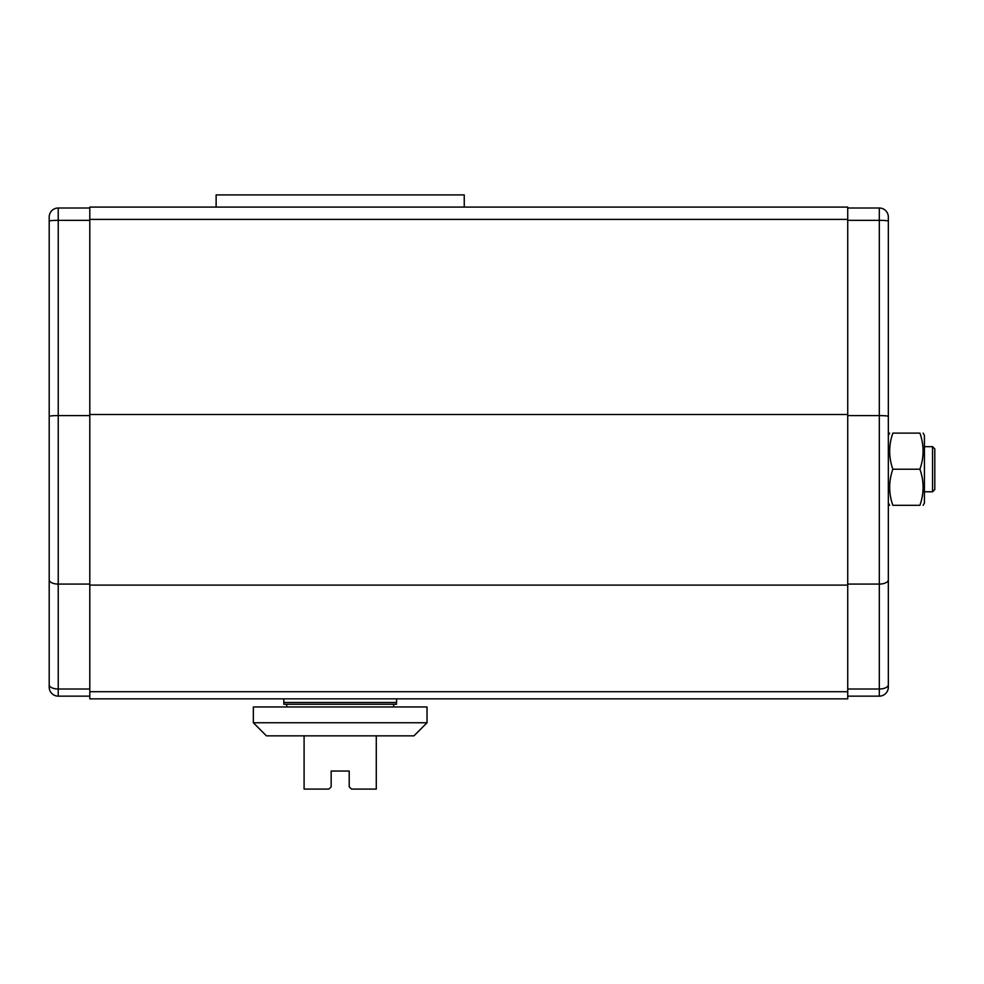 <?xml version="1.0" encoding="UTF-8"?>
<svg xmlns="http://www.w3.org/2000/svg" width="984" height="984" viewBox="0 0 984 984"><rect width="100%" height="100%" fill="white"/><g stroke="black" fill="none" stroke-linecap="round" stroke-linejoin="round"><path stroke-width="1.48" d="M889.634 505.309L888.331 503.058L888.331 641.334M89.802 208.005L58.228 208.005A9.028 9.028 0 0 0 49.2 217.021L49.2 687.115A9.028 9.028 0 0 0 58.228 696.143L89.802 696.143M464.251 207.095L464.251 194.918L216.123 194.918L216.123 207.095M150.712 698.849L168.756 698.849L150.712 698.849M511.631 698.849L529.675 698.849L511.631 698.849M892.845 505.309C888.626 505.309 888.626 505.309 892.845 505.309C888.626 505.309 888.626 505.309 892.845 505.309C888.626 493.304 888.626 481.274 892.845 469.22C888.626 457.216 888.626 445.186 892.845 433.12C888.626 433.12 888.626 433.12 892.845 433.12C888.626 433.12 888.626 433.12 892.845 433.12L919.917 433.12C924.136 433.12 924.136 433.12 919.917 433.12C924.136 433.12 924.136 433.12 919.917 433.12C924.136 445.125 924.136 457.154 919.917 469.22C924.136 481.213 924.136 493.255 919.917 505.309C924.136 505.309 924.136 505.309 919.917 505.309L892.845 505.309M923.127 505.309L924.419 503.058L924.419 435.383L923.127 433.12M283.798 698.849L283.798 702.465L396.577 702.465L396.577 698.849M932.549 446.662L934.8 448.913L934.8 489.515L932.549 491.779L932.549 446.662L924.419 446.662M283.859 702.465L283.859 704.261L396.515 704.261L396.515 702.465M253.343 722.76L427.031 722.76L427.031 706.967L253.343 706.967L253.343 722.76L266.43 735.847L413.957 735.847L427.031 722.76M304.093 735.847L304.093 789.082L328.914 789.082L331.165 786.819L331.165 771.038L349.209 771.038L349.209 786.819L351.472 789.082L376.282 789.082L376.282 735.847M919.917 469.22L892.845 469.22M49.2 685.085L49.2 663.216M888.331 288.755L888.331 310.637M888.331 663.216L888.331 685.085M89.802 415.592L58.228 415.592A9.028 0.799 0 0 0 49.2 416.392L49.2 310.637M49.2 266.873L49.2 221.142A9.028 0.799 180 0 1 58.228 220.342L89.802 220.342M847.728 696.143L879.315 696.143A9.028 9.028 0 0 0 888.331 687.115L888.331 416.392L888.331 435.383L889.634 433.12M888.331 687.115A9.028 9.028 0 0 1 879.315 696.143L879.315 415.592A9.028 0.799 0 0 1 888.331 416.392L888.331 217.021A9.028 9.028 0 0 0 879.315 208.005L847.728 208.005M89.802 219.395L847.728 219.395L847.728 207.095L89.802 207.095L89.802 698.849L847.728 698.849L847.728 691.715L89.802 691.715M847.728 219.395L847.728 691.715M58.228 208.005L58.228 584.078L89.802 584.078M49.2 579.81A9.028 4.268 0 0 0 58.228 584.078L58.228 696.143A9.028 9.028 0 0 1 49.2 687.115M49.2 684.741A9.028 4.268 0 0 0 58.228 689.009L89.802 689.009M847.728 689.009L879.315 689.009A9.028 4.268 0 0 0 888.331 684.741M847.728 584.078L879.315 584.078A9.028 4.268 0 0 0 888.331 579.81M847.728 415.592L879.315 415.592L879.315 220.342A9.028 0.799 0 0 1 888.331 221.142M847.728 220.342L879.315 220.342L879.315 208.005M847.728 414.522L89.802 414.522M847.728 585.099L89.802 585.099M932.549 491.779L924.419 491.779M393.649 706.967L393.649 704.261M286.725 706.967L286.725 704.261"/></g></svg>

